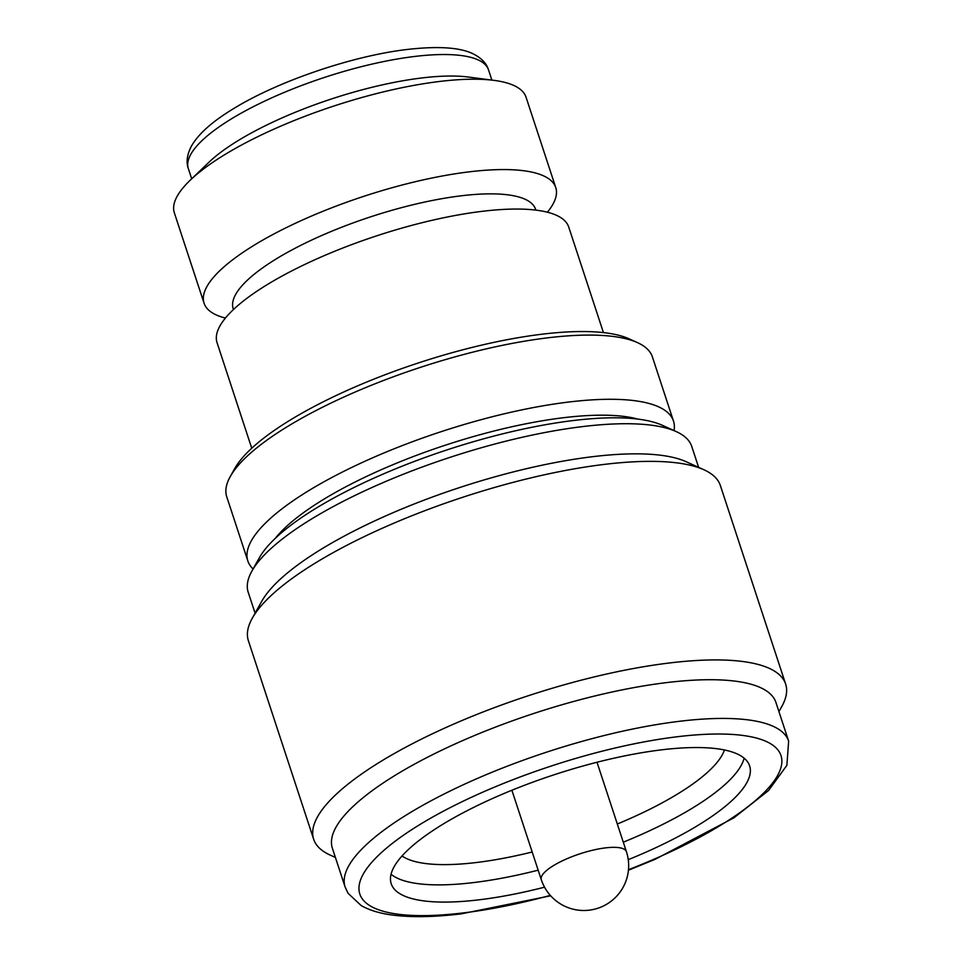 <?xml version="1.0" encoding="UTF-8"?>
<svg xmlns="http://www.w3.org/2000/svg" width="963" height="963" viewBox="0 0 963 963"><rect width="100%" height="100%" fill="white"/><g stroke="black" fill="none" stroke-linecap="round" stroke-linejoin="round"><path stroke-width="1.44" d="M402.028 855.975A173.316 48.355 161.8 0 0 476.589 862.487A173.316 48.355 161.8 0 0 532.19 851.99M617.307 824.003A173.316 48.355 161.8 0 0 724.429 749.972M391.05 874.248A188.652 52.628 161.8 0 0 473.796 882.553A188.652 52.628 161.8 0 0 538.161 870.167M623.29 842.18A188.652 52.628 161.8 0 0 744.122 758.17M628.249 859.67A188.652 52.628 161.8 0 0 749.623 765.898A188.652 52.628 161.8 0 0 661.364 749.864A188.652 52.628 161.8 0 0 473.88 807.283A188.652 52.628 161.8 0 0 391.207 883.733A188.652 52.628 161.8 0 0 479.454 899.767A188.652 52.628 161.8 0 0 544.54 887.188M628.43 870.227L655.334 859.213L733.95 817.792L768.582 790.491L786.867 765.368L788.649 741.149L775.913 702.424A233.443 65.135 161.8 0 0 666.709 682.586A233.443 65.135 161.8 0 0 434.686 753.632A233.443 65.135 161.8 0 0 332.379 848.247L345.103 886.971L348.064 893.303L361.173 905.557C369.178 910.107 379.121 913.201 391.002 914.85C410.178 917.546 433.651 917.197 461.421 913.827L550.667 895.795M778.935 711.609L781.763 706.565A248.418 69.312 161.8 0 0 785.652 684.091A248.418 69.312 161.8 0 0 669.429 662.977A248.418 69.312 161.8 0 0 422.528 738.585A248.418 69.312 161.8 0 0 313.661 839.267A248.418 69.312 161.8 0 0 330.128 855.048L335.401 857.443M785.652 684.091L720.372 485.533A248.418 69.312 161.8 0 0 703.905 469.751A248.418 69.312 161.8 0 0 604.15 464.419A248.418 69.312 161.8 0 0 252.27 618.246A248.418 69.312 161.8 0 0 248.382 640.72L313.661 839.267M703.905 469.751L686.174 461.722A233.443 65.135 161.8 0 0 592.438 456.715A233.443 65.135 161.8 0 0 261.767 601.261L252.27 618.246M698.632 467.368L691.747 446.435A233.443 65.135 161.8 0 0 676.279 431.605A233.443 65.135 161.8 0 0 582.543 426.597A233.443 65.135 161.8 0 0 251.873 571.143A233.443 65.135 161.8 0 0 248.213 592.269L255.099 613.19M676.279 431.605L662.327 425.285A221.659 61.837 161.8 0 0 573.322 420.53A221.659 61.837 161.8 0 0 259.348 557.77L251.873 571.143M225.414 318.067A185.113 51.641 -18.2 0 1 204.06 303.213L174.351 212.847A185.113 51.641 -18.2 0 1 190.12 180.31L208.875 162.314A157.992 44.081 -18.2 0 1 421.674 77.979A157.992 44.081 -18.2 0 1 468.271 77.028L494.043 80.374A185.113 51.641 -18.2 0 1 526.051 97.215L555.759 187.58A185.113 51.641 -18.2 0 1 547.393 212.209M190.12 180.31A185.113 51.641 -18.2 0 1 439.453 81.482A185.113 51.641 -18.2 0 1 494.043 80.374M204.06 303.213A185.113 51.641 -18.2 0 1 285.18 228.195A185.113 51.641 -18.2 0 1 469.162 171.847A185.113 51.641 -18.2 0 1 555.759 187.58M233.455 309.544L233.202 308.774A159.172 44.406 -18.2 0 1 302.948 244.265A159.172 44.406 -18.2 0 1 461.145 195.814A159.172 44.406 -18.2 0 1 535.609 209.344L535.861 210.115M251.74 448.228L217.048 342.684A185.113 51.641 -18.2 0 1 298.169 267.666A185.113 51.641 -18.2 0 1 482.138 211.33A185.113 51.641 -18.2 0 1 568.736 227.063L603.44 332.596M253.064 569.001A224.018 62.499 -18.2 0 1 247.864 561.02L226.762 496.824A224.018 62.499 -18.2 0 1 230.265 476.553L234.755 468.524A216.94 60.525 -18.2 0 1 542.049 334.197A216.94 60.525 -18.2 0 1 629.152 338.856L637.53 342.647A224.018 62.499 -18.2 0 1 652.384 356.876L673.486 421.084A224.018 62.499 -18.2 0 1 674.04 430.593M230.265 476.553A224.018 62.499 -18.2 0 1 547.574 337.844A224.018 62.499 -18.2 0 1 637.53 342.647M247.864 561.02A224.018 62.499 -18.2 0 1 346.042 470.221A224.018 62.499 -18.2 0 1 568.688 402.04A224.018 62.499 -18.2 0 1 673.486 421.084M275.334 538.317A207.033 57.768 -18.2 0 1 563.439 417.725A207.033 57.768 -18.2 0 1 637.915 419.11M511.883 790.238L541.29 879.676A44.804 12.495 -18.2 0 1 546.972 870.155A44.804 12.495 -18.2 0 1 605.45 847.885A44.804 12.495 -18.2 0 1 626.419 851.689L597.012 762.251M788.649 741.149A233.443 65.135 161.8 0 0 679.433 721.299A233.443 65.135 161.8 0 0 447.41 792.356A233.443 65.135 161.8 0 0 345.103 886.971M628.478 869.685A221.659 61.837 161.8 0 0 780.199 769.882A221.659 61.837 161.8 0 0 677.29 736.743A221.659 61.837 161.8 0 0 387.957 846.91A221.659 61.837 161.8 0 0 463.54 912.888A221.659 61.837 161.8 0 0 550.306 895.385M191.697 178.793L188.339 168.585A157.992 44.081 -18.2 0 1 257.578 104.546A157.992 44.081 -18.2 0 1 414.608 56.468A157.992 44.081 -18.2 0 1 488.518 69.89L491.876 80.098M541.29 879.676A44.804 44.804 0 0 0 612.348 900.261A44.804 44.804 0 0 0 626.419 851.689M188.339 168.585C186.052 162.29 187.003 154.959 191.18 146.581C197.909 134.447 211.643 122.048 232.384 109.373C276.911 81.566 352.314 55.794 407.505 49.438C441.487 45.574 461.59 48.138 473.23 53.88C481.56 58.165 486.652 63.498 488.518 69.89"/></g></svg>
